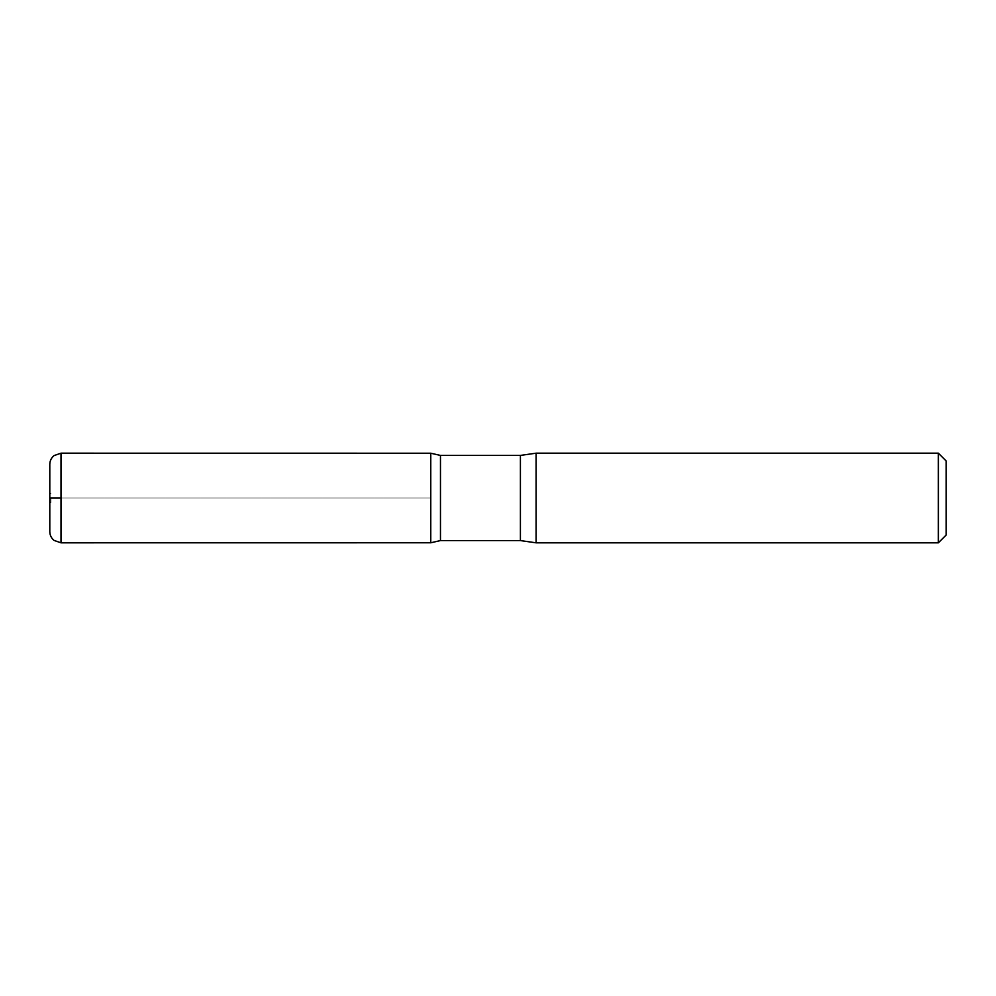 <?xml version="1.0" encoding="UTF-8"?>
<svg xmlns="http://www.w3.org/2000/svg" width="996" height="996" viewBox="0 0 996 996"><rect width="100%" height="100%" fill="white"/><g stroke="black" fill="none" stroke-linecap="round" stroke-linejoin="round"><path stroke-width="0.75" stroke-dasharray="4.98 3.74" d="M946.2 461.024L946.2 534.976M938.357 453.18L938.357 542.82M440.469 455.421L440.469 540.579M430.77 498L430.77 542.783L430.77 453.217L430.77 498L61.005 498L430.77 498M536.097 453.18L536.097 542.82M49.8 464.385L49.8 531.615M50.921 498L50.921 502.482L50.921 498M520.41 455.421L520.41 540.579M61.005 453.18L61.005 542.82M50.921 493.518L49.8 493.518M50.921 502.482L49.8 502.482"/><path stroke-width="1.49" d="M938.357 453.18L938.357 542.82L946.2 534.976L946.2 461.024L938.357 453.18L536.097 453.18L520.41 455.421L440.469 455.421L430.77 453.217L430.77 542.783L430.77 453.217L61.005 453.18L54.07 455.583C51.306 457.861 49.875 460.799 49.8 464.385L49.8 531.615C49.875 535.201 51.306 538.139 54.07 540.417L61.005 542.82L61.005 453.18M938.357 542.82L536.097 542.82L520.41 540.579L440.469 540.579L440.469 455.421M536.097 542.82L536.097 453.18M61.005 498L49.8 498L61.005 498M520.41 540.579L520.41 455.421M440.469 540.579L430.77 542.783L61.005 542.82"/></g></svg>
